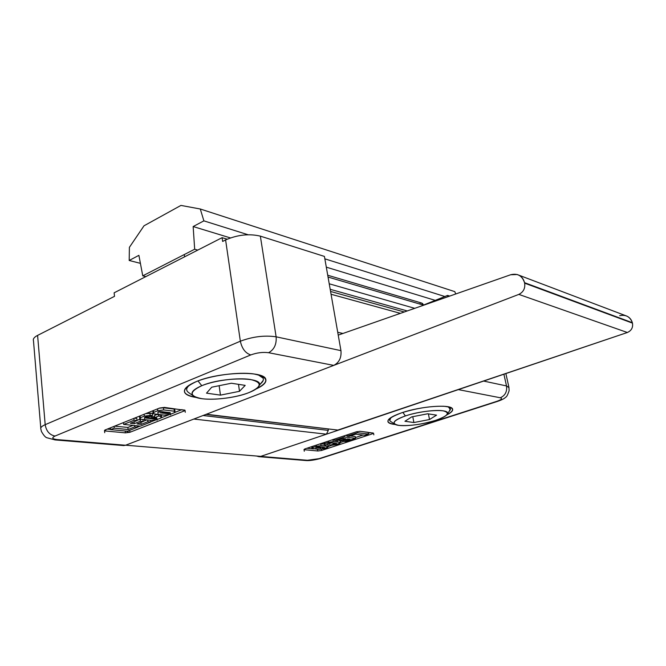 <?xml version="1.0" encoding="UTF-8"?>
<svg xmlns="http://www.w3.org/2000/svg" width="666" height="666" viewBox="0 0 666 666"><rect width="100%" height="100%" fill="white"/><g stroke="black" fill="none" stroke-linecap="round" stroke-linejoin="round"><path stroke-width="1" d="M420.138 303.155C421.786 302.689 422.877 303.338 423.41 305.111L421.57 303.03L327.722 275.233M328.047 277.048L423.41 305.111L328.047 277.048M329.229 283.791L414.735 308.333L329.229 283.791M330.194 289.302L407.251 310.955L330.194 289.302M619.68 315.692C625.907 314.41 630.136 316.741 632.35 322.702L632.459 323.127C633.158 327.53 631.46 330.652 627.364 332.5L337.404 430.228M331.06 294.255L400.374 313.353L331.06 294.255M337.729 332.259L342.907 333.475L337.729 332.259M205.927 414.41L338.386 430.144L206.377 414.244L518.831 294.397L206.377 414.244L338.386 430.144L627.364 332.5L518.831 294.397C523.409 292.091 525.349 288.353 524.65 283.167C525.349 288.353 523.409 292.091 518.831 294.397L627.364 332.5C631.46 330.652 633.158 327.53 632.459 323.127L524.65 283.167L524.533 282.667L524.65 283.167L632.459 323.127L524.533 282.667C522.177 275.682 517.532 273.052 510.614 274.767L338.228 335.115L510.614 274.767L517.166 274.517C520.962 275.749 523.409 278.463 524.533 282.667L632.35 322.702C631.285 319.122 629.037 316.766 625.59 315.642L518.689 275.1M328.196 429.12L328.296 430.394L326.423 434.19L260.756 456.377L326.423 434.19L328.296 430.394L328.196 429.12M203.063 415.509L328.296 430.394L203.063 415.509M193.856 419.047L326.423 434.19L193.856 419.047L125.649 445.204L260.756 456.377L125.649 445.204L193.856 419.047M129.42 432.442L125.907 431.068L129.42 432.442M37.596 335.389L45.188 424.675L240.351 341.2L225.599 239.935L240.351 341.2C252.764 336.596 264.685 335.131 276.124 336.821L260.356 236.139C249.109 233.5 237.529 234.765 225.599 239.935L222.652 241.433L222.111 237.67L114.119 292.815L222.111 237.67L227.156 239.194L222.111 237.67L222.652 241.433L225.599 239.935C237.529 234.765 249.109 233.5 260.356 236.139L324.425 256.418L340.95 350.641C341.575 357.659 339.177 362.579 333.749 365.384L268.589 352.714C262.887 351.956 256.951 352.697 250.782 354.928L55.037 436.047C51.473 437.803 52.156 438.977 57.085 439.585L125.558 445.238L333.749 365.384L125.558 445.238L57.085 439.585C52.156 438.977 51.473 437.803 55.037 436.047L250.782 354.928C256.951 352.697 262.887 351.956 268.589 352.714C274.167 349.642 276.681 344.347 276.124 336.821C264.685 335.131 252.764 336.596 240.351 341.2C241.966 348.634 245.438 353.213 250.782 354.928C245.438 353.213 241.966 348.634 240.351 341.2L45.188 424.675C46.295 431.152 49.575 434.948 55.037 436.047C49.575 434.948 46.295 431.152 45.188 424.675C41.667 426.223 40.226 427.697 40.867 429.095C40.226 427.697 41.667 426.223 45.188 424.675L37.596 335.389L114.51 296.337L37.596 335.389C34.191 337.171 32.817 338.961 33.475 340.759L40.776 427.997M159.632 408.025L164.444 407.409L185.031 410.339L164.444 407.409L159.632 408.025L105.245 429.92L159.632 408.025M105.536 429.803L105.661 431.002L125.416 432.858L129.937 432.267L184.116 410.989L129.937 432.267L125.416 432.858L105.661 431.002C104.262 430.81 104.121 430.444 105.245 429.92L104.504 430.611L104.72 432.7M196.587 397.519C180.653 394.505 180.494 389.219 196.12 381.668C211.23 375.366 238.42 371.736 253.696 373.917C268.956 377.014 269.722 382.051 256.01 389.027C263.686 385.506 266.908 382.151 265.676 378.971C263.478 370.479 218.348 371.953 196.12 381.668C187.079 385.547 183.275 389.16 184.715 392.515C186.064 394.921 190.018 396.586 196.587 397.519M144.705 417.807C144.272 417.366 145.046 417.049 147.036 416.874L148.709 416.949L152.589 415.401L144.339 416.142L140.301 417.757L140.501 419.205L151.207 420.371L156.935 419.58L151.207 420.371L140.501 419.205L139.735 418.706L140.301 417.757L144.339 416.142L150.183 415.343L152.589 415.401L148.709 416.949L144.489 417.657L144.73 419.788M157.026 419.555L160.956 417.998L160.864 416.55L158.716 416.042L154.762 417.607L156.643 417.948C157.051 418.381 156.277 418.689 154.312 418.864L146.437 418.123L152.073 418.739L151.831 416.633L154.071 416.758L154.312 418.864L156.851 418.082L154.762 417.607L158.716 416.042L160.864 416.55L161.572 417.024L160.956 417.998L157.026 419.555M153.679 412.396L153.813 413.886L158.5 414.776L164.485 415.118L170.271 414.319L164.485 415.118L153.813 413.886L153.08 413.386L153.679 412.396L153.455 410.514L153.679 412.396L157.8 410.739L153.679 412.396M170.438 414.277L174.384 412.704L174.359 411.213L163.694 409.94L157.8 410.739L163.694 409.94L174.359 411.213L175.033 411.688L174.384 412.704L170.438 414.277M162.587 413.153L165.434 413.444L162.587 413.153M158.092 412.462C157.675 412.004 158.475 411.688 160.473 411.513L170.055 412.637C170.446 413.095 169.655 413.403 167.682 413.578L165.434 413.444L167.682 413.578L170.055 412.637L160.473 411.513L157.884 412.312L158.133 414.46M123.651 424.409L140.426 426.115L150.791 422.028L140.426 426.115L123.651 424.409L123.46 422.585L123.651 424.409L134.041 420.238L123.651 424.409M147.844 421.711L147.677 420.254L147.844 421.711L141.134 424.367L137.063 423.942L143.132 421.536L140.326 421.237L134.257 423.651L130.345 423.251L137.063 420.562L134.041 420.238L137.063 420.562L130.345 423.251L134.257 423.651L140.326 421.237L143.132 421.536L137.063 423.942L141.134 424.367L147.844 421.711L150.791 422.028L150.599 420.363L150.791 422.028M125.416 432.858L125.216 431.01M110.648 429.42L107.284 429.095L110.648 429.42M184.116 410.989L183.966 409.79M182.093 409.565L174.692 412.479L182.093 409.565M169.58 414.502L161.264 417.773L169.58 414.502M156.252 419.755L150.774 421.911L156.252 419.755M140.185 426.09L137.604 427.106L140.185 426.09M129.72 430.336L129.937 432.267M153.563 411.746L152.872 410.747L153.038 413.087M160.056 412.82L164.277 413.336L169.131 412.429L160.056 412.82M174.8 409.848L174.092 409.082L174.359 411.213L174.092 409.082L163.436 407.783L163.694 409.94L163.436 407.783L159.182 408.208L163.436 407.783L174.092 409.082L174.8 409.848M157.576 408.857L157.8 410.739L157.576 408.857M152.339 413.27L152.589 415.401L152.339 413.27L149.933 413.203L150.183 415.343L149.933 413.203L145.712 413.628L152.339 413.27M144.122 414.269L144.339 416.142L144.122 414.269M140.093 415.892L140.301 417.757L140.093 415.892M139.535 416.117L139.702 418.415M145.696 418.023L151.007 418.648L155.669 417.732L145.696 418.023M160.681 414.976L160.864 416.55L160.681 414.976M158.566 414.785L158.716 416.042L158.566 414.785M156.876 414.552L154.512 415.501L154.762 417.607L154.512 415.501L156.876 414.552M149.942 416.45L151.823 416.633L152.064 418.739L151.823 416.633L152.073 418.739L154.312 418.864L154.071 416.758L154.654 416.725M146.254 420.154L143.115 421.403L146.254 420.154M140.917 422.419L141.134 424.367L140.917 422.419M142.932 419.738L143.132 421.536L142.932 419.738M140.368 419.164L140.326 421.237L140.093 419.13L137.038 420.354L140.368 419.164M134.049 421.769L134.257 423.651L134.049 421.769M136.83 418.448L137.063 420.562L136.83 418.448L134.399 418.181L136.83 418.448M133.833 418.415L134.041 420.238L133.833 418.415M134.657 426.923L128.105 429.52L134.657 426.923L134.499 425.507L134.657 426.923L137.612 427.222L127.472 431.218L110.664 429.612L114.269 428.171L128.105 429.52L127.88 427.447L128.105 429.52L114.269 428.171L114.077 426.365L114.269 428.171L110.664 429.612L110.481 427.813L110.664 429.612L127.472 431.218L137.612 427.222L137.454 425.807L137.612 427.222M133.125 425.366L127.88 427.447L114.644 426.132L127.88 427.447L133.125 425.366M54.762 439.901L57.085 439.585L54.762 439.901M40.867 429.095L41.417 431.443C43.581 435.239 45.388 437.346 46.828 437.737L55.236 439.935L123.718 445.571L125.558 445.238L123.227 445.529M114.119 292.815L114.51 296.337L114.119 292.815M260.356 236.139L276.124 336.821L340.95 350.641L324.425 256.418L260.356 236.139M276.124 336.821C276.681 344.347 274.167 349.642 268.589 352.714L333.749 365.384C339.177 362.579 341.575 357.659 340.95 350.641L276.124 336.821M186.996 390.85C186.047 388.869 187.263 386.68 190.659 384.29C185.997 387.662 185.448 390.517 189.011 392.857L193.315 395.887M248.726 392.682C232.359 399.3 201.398 401.481 193.964 396.345C189.777 393.34 192.382 389.793 201.773 385.706L198.01 380.927L201.773 385.706C188.928 391.874 189.019 396.203 202.039 398.709C214.594 400.424 235.964 397.652 248.726 392.682C262.038 386.829 262.612 382.434 250.458 379.503C238.12 377.406 214.727 380.369 201.773 385.706C222.519 376.731 263.836 376.814 259.265 385.414C258.341 387.862 254.828 390.284 248.726 392.682M245.196 385.381L231.368 383.233L211.738 387.187L206.518 393.156L220.446 395.129L239.502 391.308L245.196 385.381L239.502 391.308L238.503 384.34L239.502 391.308L220.446 395.129L219.147 385.697L220.446 395.129L206.518 393.156L211.738 387.187L231.368 383.233L245.196 385.381M260.589 383.749L263.195 380.444C263.927 378.088 262.221 376.182 258.058 374.725L263.07 378.113C263.969 380.128 262.745 382.301 259.407 384.632M423.41 305.111L447.619 295.421L449.717 296.087L447.619 295.421L447.893 296.72L447.619 295.421L423.41 305.111M458.341 389.61L260.664 456.41L307.451 460.273L319.139 458.649L496.878 401.315C501.523 399.675 502.663 398.493 500.299 397.769L458.341 389.61L500.299 397.769C505.169 395.596 507.234 391.65 506.51 385.939L503.904 374.217L506.51 385.939L508.999 387.62L506.51 385.939L483.641 381.069L506.51 385.939C507.234 391.65 505.169 395.596 500.299 397.769C502.663 398.493 501.523 399.675 496.878 401.315L320.105 458.591L305.686 460.522L258.874 456.676L256.601 456.035L260.664 456.41L458.35 389.61M395.454 424.517C383.741 422.76 385.789 418.864 401.598 412.828C416.583 408.2 430.594 406.01 443.623 406.252C454.378 407.317 455.402 410.214 446.695 414.943C451.24 412.679 453.196 410.697 452.555 409.007C451.456 403.954 420.737 406.143 401.598 412.828C391.708 416.292 387.171 419.305 387.995 421.878C388.711 423.251 391.2 424.134 395.454 424.517M321.295 449.125L321.52 450.482L372.452 433.791L321.52 450.482L317.898 450.982L304.62 449.733L304.936 448.909L356.26 431.834L360.065 431.31L373.526 433.158L360.065 431.31L356.26 431.834L304.936 448.909L304.012 449.525L304.287 451.24M355.727 434.165L364.777 435.239L368.398 434.049L357.376 432.725L347.211 436.097L347.003 434.906L347.211 436.097L357.376 432.725L357.176 431.585L357.376 432.725L368.398 434.049L368.082 432.309L359.757 431.293L368.082 432.309L368.398 434.049L364.777 435.239L355.727 434.165L349.209 436.33L355.727 434.165M333.35 444.13L336.655 443.456L333.749 443.023L330.236 442.782L328.08 443.498L330.236 442.782L336.655 443.456L329.803 445.296L331.493 445.313L336.047 444.663L329.803 445.296L329.52 443.581L331.76 442.84L329.52 443.581L329.803 445.296L333.35 444.13L333.15 442.965M336.888 444.438L339.76 443.439L340.418 442.374L333.283 441.616L324.925 443.506L324.325 444.58L325.674 444.921L328.113 444.114L325.674 444.921L324.051 444.364L324.925 443.506L324.725 442.324L324.925 443.506L328.654 442.274L328.455 441.083L328.654 442.274L333.283 441.616L332.992 439.876L334.382 439.893L331.868 439.943L332.992 439.876L333.283 441.616L337.487 441.791L337.229 440.293L337.487 441.791L340.667 442.582L336.888 444.438M344.439 437.021L334.457 440.334L334.257 439.152L334.457 440.334L344.439 437.021L344.239 435.83L344.439 437.021L355.536 438.278L344.439 437.021M336.463 440.551L342.882 438.419L345.612 438.728L339.81 440.642L341.675 440.85L347.469 438.936L350.033 439.219L343.631 441.325L345.604 441.541L355.536 438.278L345.604 441.541L343.631 441.325L343.448 440.259L343.631 441.325L350.033 439.219L347.469 438.936L341.675 440.85L339.81 440.642L339.61 439.51L339.81 440.642L345.612 438.728L342.882 438.419L336.463 440.551L336.322 439.71L336.463 440.551L334.457 440.334M304.62 449.733L317.898 450.982L317.291 449.259L318.698 449.284M328.455 446.42L331.876 445.296L328.455 446.42M340.642 442.407L343.864 441.35L340.642 442.407M355.411 437.554L363.062 435.04L355.411 437.554M368.265 433.325L370.496 432.592L368.265 433.325M306.876 448.26L313.52 448.901L306.876 448.26M345.479 435.422L347.128 435.606L345.479 435.422M350.283 435.972L355.236 436.546L355.536 438.278L355.236 436.546L350.283 435.972M327.93 444.68L328.48 446.603L324.733 448.426L327.614 447.435L328.213 446.387L325.249 445.829L325.075 444.788L325.249 445.829L321.037 445.671L320.754 443.947L323.992 444.031L319.638 444.014L320.754 443.947L321.037 445.671L328.213 446.387L327.93 444.68L327.089 444.447L327.93 444.68M322.66 447.161L319.156 447.577L322.66 447.161M324.042 442.857L324.026 444.23M337.737 440.126L339.793 440.542L337.737 440.126M334.865 443.148L333.225 443.431L334.865 443.148M349.209 436.33L349.059 435.489L349.209 436.33L347.211 436.097M340.126 440.676L340.418 442.374L340.126 440.676M335.93 443.947L335.814 443.273L335.93 443.947M323.843 447.927L323.743 447.294L323.843 447.927M323.959 448.634L319.439 449.275L311.938 448.36L312.77 447.544L312.579 446.362L312.77 447.544L316.442 446.32L316.25 445.138L316.442 446.32L321.037 445.671L316.442 446.32L312.77 447.544L312.229 448.584L319.439 449.275L323.959 448.634M372.452 433.791L372.269 432.808M317.898 450.982L321.52 450.482M324.5 447.452L321.578 447.044L324.5 447.452L322.394 448.151L324.5 447.452M320.821 448.093L317.074 447.727L320.821 448.093M318.048 446.819L315.934 447.519L318.048 446.819L321.578 447.044L318.048 446.819M448.243 406.793L450.399 408.366L449.4 411.047L450.432 409.573L448.243 406.793M402.88 412.412L405.403 415.942C422.852 409.881 450.316 408.591 447.469 413.794C446.536 415.875 442.532 418.073 435.472 420.404C447.943 415.967 450.532 412.787 443.231 410.847C435.422 409.507 417.341 411.929 405.403 415.942C393.073 420.554 390.892 423.701 398.867 425.374C409.265 426.173 421.47 424.517 435.472 420.404C421.195 425.158 399.192 427.281 394.93 424.242C392.266 422.111 395.754 419.347 405.403 415.942L402.88 412.412M436.563 415.151L429.512 419.522L413.902 422.544L404.945 421.27L411.738 416.883L427.738 413.777L436.563 415.151L427.738 413.777L411.738 416.883L404.945 421.27L413.902 422.544L429.512 419.522L436.563 415.151M428.396 413.877L429.512 419.522L428.396 413.877M412.77 416.683L413.902 422.544L412.77 416.683M389.727 420.462L390.984 417.532C389.219 419.147 389.135 420.462 390.717 421.478L394.93 424.242M197.76 250.1L194.672 249.226L142.757 275.841L145.879 276.598L142.757 275.841L138.894 255.336L142.757 275.841L194.672 249.226L197.76 250.1M435.223 300.374L326.307 267.158L435.223 300.374M230.403 237.912L193.157 226.548L194.672 249.226L193.157 226.548L230.403 237.912M144.014 225.799L180.944 205.419L200.283 208.999L454.795 291.633L200.283 208.999L203.879 220.862L248.085 234.74L203.879 220.862L193.157 226.548L203.879 220.862L200.283 208.999L180.944 205.419L144.014 225.799L129.395 247.344L144.014 225.799M455.735 293.972L454.795 291.633L455.735 293.972M324.85 258.841L444.863 296.52L324.85 258.841M129.395 247.344L129.196 260.481L138.894 255.336L129.196 260.481L140.401 263.345L129.196 260.481L129.395 247.344M330.569 291.45L404.295 311.988M170.521 414.91L170.255 412.778M185.281 412.312L185.015 410.189M175.033 411.688L174.767 409.557M161.572 417.024L161.33 415.01M157.101 420.196L156.851 418.082M184.291 254.545L184.599 256.826M263.07 378.113L262.812 376.407M259.265 385.414L263.195 380.444M505.86 373.559L508.916 387.237L509.115 390.709C507.683 394.955 506.551 397.103 505.727 397.152C504.57 398.484 501.906 399.875 497.735 401.315L320.105 458.591C313.769 460.214 308.966 460.855 305.686 460.522L258.874 456.676M328.288 445.163L327.997 443.431M340.667 442.582L340.376 440.859M337.021 445.238L336.73 443.514M311.913 448.235L311.663 446.67M328.48 446.603L328.196 444.896M373.826 434.84L373.518 433.1M324.866 449.225L324.583 447.519M316.125 449.167L315.842 447.452M450.399 408.366L450.183 407.317M447.469 413.794L450.432 409.573M389.585 419.713L389.402 418.706"/></g></svg>
